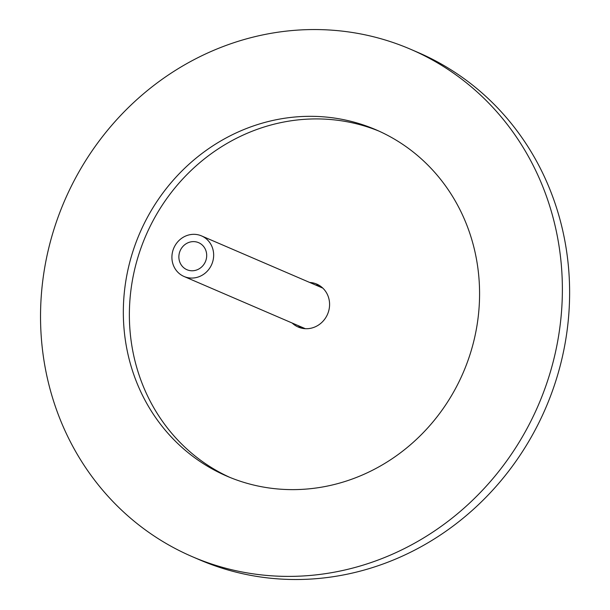 <?xml version="1.0" encoding="UTF-8"?>
<svg xmlns="http://www.w3.org/2000/svg" width="610" height="610" viewBox="0 0 610 610"><rect width="100%" height="100%" fill="white"/><g stroke="black" fill="none" stroke-linecap="round" stroke-linejoin="round"><path stroke-width="0.91" d="M179.004 254.881A14.731 13.763 113.3 0 1 198.608 242.666A14.731 13.763 113.3 0 1 205.425 261.637A14.731 13.763 113.3 0 1 186.965 269.727A14.731 13.763 113.3 0 1 179.004 254.881M172.111 254.225A22.097 20.641 113.3 0 1 201.521 235.902A22.097 20.641 113.3 0 1 211.746 264.359A22.097 20.641 113.3 0 1 184.052 276.49A22.097 20.641 113.3 0 1 172.111 254.225M309.659 282.453A23.386 21.846 113.3 0 1 316.735 284.092A23.386 21.846 113.3 0 1 327.555 314.211A23.386 21.846 113.3 0 1 298.244 327.051A23.386 21.846 113.3 0 1 292.182 323.041M298.221 325.641A23.386 21.846 -66.7 0 0 301.363 328.104M319.648 285.64A23.386 21.846 -66.7 0 0 315.69 285.045M410.652 49.288L417.896 52.407A276.185 257.992 113.3 0 1 545.668 408.098A276.185 257.992 113.3 0 1 199.493 559.774L192.249 556.655A276.185 257.992 113.3 0 1 43.074 278.343A276.185 257.992 113.3 0 1 410.652 49.288A276.185 257.992 113.3 0 1 538.424 404.979A276.185 257.992 113.3 0 1 192.249 556.655M229.939 477.424A188.543 176.122 113.3 0 1 131.104 288.759A188.543 176.122 113.3 0 1 379.001 131.119M125.065 286.159A188.543 176.122 113.3 0 1 375.996 129.793A188.543 176.122 113.3 0 1 463.226 372.611A188.543 176.122 113.3 0 1 226.905 476.151A188.543 176.122 113.3 0 1 125.065 286.159M184.052 276.49L305.32 328.691M201.521 235.902L322.797 288.103"/></g></svg>
